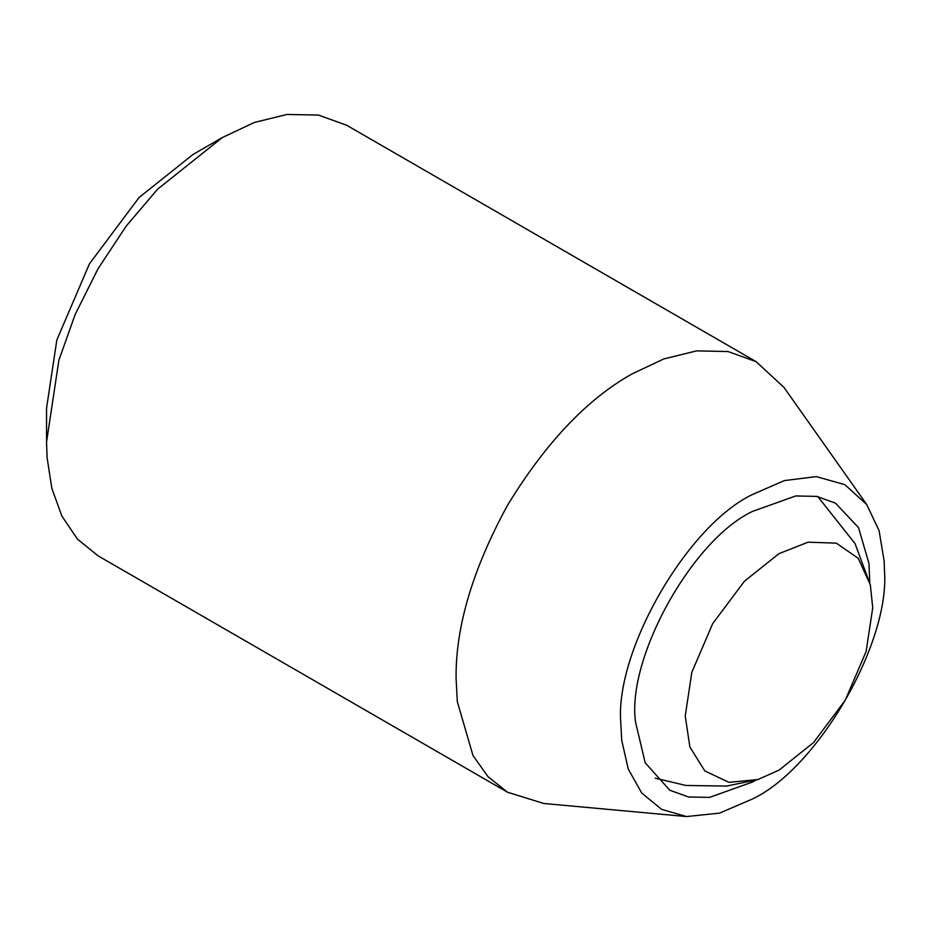 <?xml version="1.0" encoding="UTF-8"?>
<svg xmlns="http://www.w3.org/2000/svg" width="931" height="931" viewBox="0 0 931 931"><rect width="100%" height="100%" fill="white"/><g stroke="black" fill="none" stroke-linecap="round" stroke-linejoin="round"><path stroke-width="1.4" d="M755.53 780.271L752.609 781.993L709.48 797.402L688.486 796.959L669.75 790.21L645.183 762.768L635.64 722.468C626.004 659.87 691.442 540.05 752.609 511.363L795.749 495.955L816.743 496.398L835.479 503.147L858.522 527.609L868.984 563.523L869.763 582.41M686.519 816.557L543.751 803.476L507.581 792.258L488.053 776.71L473.006 755.576L457.319 701.706L456.085 678.455C455.492 627.005 472.645 569.248 507.57 505.207C545.578 442.935 587.007 399.201 631.87 373.994L663.861 358.912L696.574 350.882L728.065 351.546L756.17 361.682L783.972 387.401L866.691 504.497L879.085 530.67L884.206 561.416L884.45 570.563C890.339 642.483 817.837 768.063 752.609 798.914L719.582 813.124L686.519 816.557L661.569 809.342L641.668 792.968L628.262 769.053L621.699 740.226L620.779 722.793C614.879 650.874 687.381 525.293 752.609 494.442L784.356 480.594L816.278 476.614L844.824 484.644L866.691 504.497M507.581 792.258L98.034 555.819L77.401 539.061L61.865 516.042L51.822 488.31L47.097 457.621L46.55 442.016L58.897 360.169L75.202 314.399L98.034 268.756L126.139 226.175L157.63 189.156L222.334 137.544L254.314 122.473L287.039 114.443L318.518 115.095L346.635 125.231L756.17 361.682M222.334 137.544L193.031 154.465L139.115 197.465L89.457 263.81L56.838 339.978L46.55 408.185L46.55 442.016M778.979 770.158L757.939 779.538L728.95 782.343L704.825 770.949L689.883 747.023L685.228 716.032L691.814 672.38L712.692 623.63L744.474 581.177L778.979 553.642L808.143 542.179L836.341 543.157L858.266 558.356L870.334 584.854L872.731 607.78L866.144 651.421L845.267 700.182L813.485 742.635L778.979 770.158M757.939 779.55L726.517 786.078L685.868 785.461L655.238 778.188M817.814 496.595L855.054 543.611L870.334 584.854"/></g></svg>
